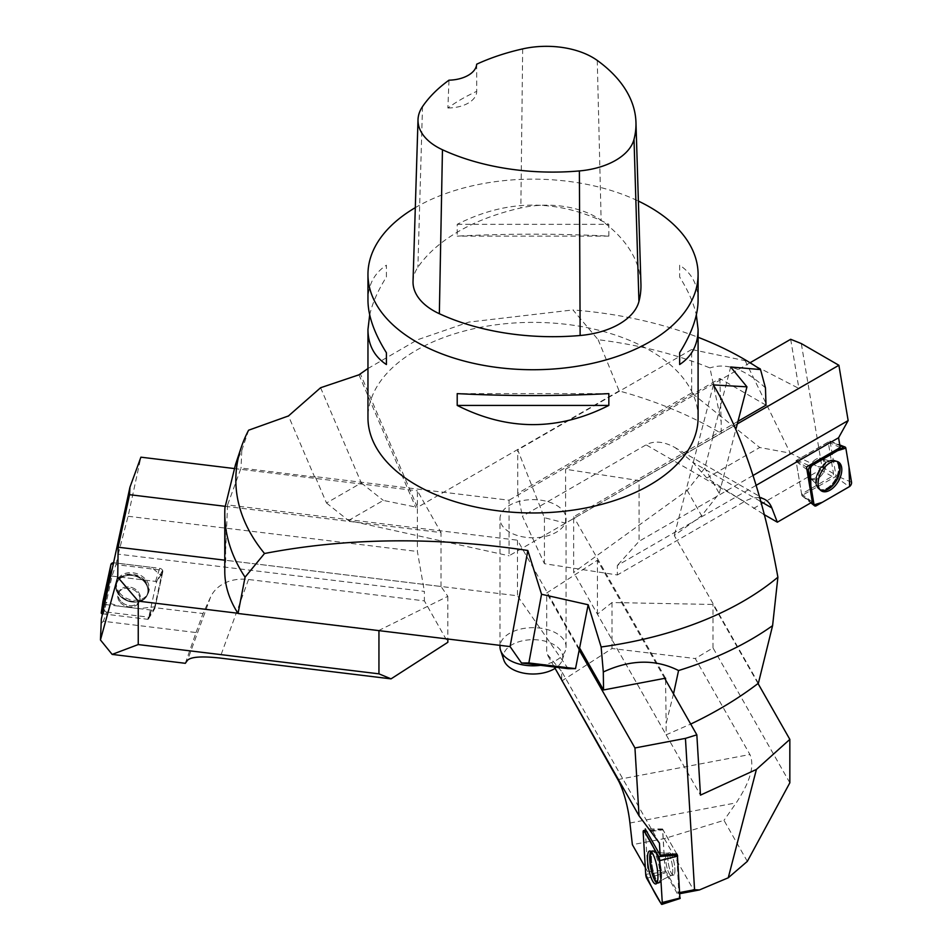 <?xml version="1.0" encoding="UTF-8"?>
<svg xmlns="http://www.w3.org/2000/svg" width="952" height="952" viewBox="0 0 952 952"><rect width="100%" height="100%" fill="white"/><g stroke="black" fill="none" stroke-linecap="round" stroke-linejoin="round"><path stroke-width="0.71" stroke-dasharray="4.76 3.57" d="M415.31 207.643A165.065 95.295 180 0 1 638.375 201.074M698.09 417.678A165.065 95.295 0 0 0 649.74 350.288A165.065 95.295 0 0 0 469.86 329.63A165.065 95.295 0 0 0 367.96 417.678M369.697 314.874C372.399 303.069 377.968 290.443 386.405 276.996L386.405 265.203C374.231 273.212 368.079 284.898 367.96 300.285M698.09 300.285C697.971 284.898 691.818 273.212 679.645 265.203L679.645 276.996C688.082 290.443 693.651 303.069 696.352 314.874M608.84 236.12L608.84 224.327C558.3 198.718 507.749 198.718 457.21 224.327L457.21 236.12C507.749 233.526 558.3 233.526 608.84 236.12L457.21 236.12M413.037 281.375A70.15 40.496 180 0 1 417.88 267.298A181.57 104.827 180 0 1 520.863 207.941A70.15 40.496 180 0 1 601.14 220.364A181.57 104.827 180 0 1 640.934 284.005M476.678 64.201L476.714 91.356A177.441 102.447 0 0 0 447.88 107.992L448.987 80.182M447.88 107.992A28.881 16.672 0 0 0 476.714 91.356M457.21 224.327L608.84 224.327M679.645 265.203L679.645 276.996M608.84 393.628L457.21 393.628M386.405 276.996L386.405 265.203M598.142 339.709L619.133 390.939C656.368 401.161 690.378 415.286 721.176 433.338L721.176 421.807L709.954 367.924A308.246 177.965 0 0 0 598.142 339.709L572.949 309.935A297.191 171.586 0 0 1 698.09 337.282M673.516 693.877L666.138 723.306L666.138 734.825L690.712 724.067M224.946 507.666L225.731 560.288L224.779 571.557M765.467 387.892C744.976 369.09 726.471 362.426 709.954 367.924M248.591 430.221L241.772 450.57L235.56 464.362M367.96 368.519L417.416 339.805L468.86 322.097L572.949 309.935M320.598 387.738L361.296 482.926L326.5 503.013L315.219 476.631L509.046 500.216L509.046 555.801L721.176 433.338M326.5 503.013L348.515 520.506L509.046 555.801M315.219 476.631L314.588 477L288.48 415.941M579.209 648.621L517.46 540.189L517.46 595.785L225.731 560.288M568.142 668.685L517.46 595.785M737.978 421.331L573.651 516.817L573.651 572.414L666.138 734.825M713.048 436.337L704.813 468.039L687.201 490.411L573.651 572.414M687.201 490.411L701.636 515.758L719.248 493.386L704.813 468.039M556.385 505.226A33.034 19.076 180 0 1 566.059 518.709A33.034 19.076 180 0 1 533.025 537.785A33.034 19.076 180 0 1 499.99 518.709A33.034 19.076 180 0 1 520.387 501.085A33.034 19.076 180 0 1 556.385 505.226M314.588 477L241.035 468.051L227.576 504.929L517.46 540.189M765.991 405.159L719.843 378.515L509.046 500.216M665.543 678.193L573.651 516.817M719.843 378.515L721.176 421.807M619.133 390.939L417.44 507.392L360.427 374.053M348.515 520.506L383.311 500.419L417.44 507.392M665.567 679.918L666.138 723.306M758.387 683.238L674.266 535.524L701.636 515.758M713.429 384.917L674.266 535.524M712.786 435.873L730.696 366.984M719.248 493.386L736.17 428.305M227.576 504.929L225.731 548.768M241.772 450.57L241.035 468.051M361.296 482.926L383.311 500.419M503.846 660.105A29.726 17.16 180 0 1 519.09 641.696A29.726 17.16 180 0 1 554.04 644.718A29.726 17.16 180 0 1 562.204 660.105A29.726 17.16 180 0 1 555.075 668.363M540.522 665.317A33.034 19.076 0 0 0 565.464 650.359A33.034 19.076 0 0 0 566.059 646.741A33.034 19.076 0 0 0 556.385 633.258A33.034 19.076 0 0 0 520.387 629.129A33.034 19.076 0 0 0 499.99 646.741M755.852 485.508L617.348 565.476L617.348 574.972L544.425 563.691L522.41 516.258L646.099 444.834C654.238 440.443 663.961 441.407 675.277 447.726L692.723 462.255L706.848 478.023L763.611 514.27M759.279 497.717A41.269 23.824 120 0 0 744.416 501.597L617.348 574.972M840.211 447.535L828.204 442.037L833.488 473.608A2.059 1.19 -60 0 1 832.06 476.416L801.596 494.005L812.342 501.978M753.532 508.451L820.541 469.764L817.78 466.575L790.279 453.152L759.72 447.5L706.848 478.023M833.488 473.608L821.969 466.968L801.31 343.565M821.969 466.968L817.78 466.575M691.664 349.503L517.721 449.927L544.425 517.709L565.595 523.16L798.906 388.452L745.178 360.701L691.664 349.503L691.664 392.926L759.72 447.5M745.178 360.701L790.279 453.152M691.664 392.926L517.721 493.35L522.41 516.258M517.721 493.35L517.721 449.927M790.684 339.293L798.906 388.452M750.057 362.748L565.595 469.253L639.089 480.617L639.089 541.271L617.348 565.476M565.595 523.16L565.595 469.253M737.312 423.914L639.089 480.617M752.913 475.56L639.089 541.271M544.425 517.709L544.425 563.691M820.434 490.149A16.6 9.591 -60 0 1 819.636 489.685A16.6 9.591 -60 0 1 819.339 472.037A16.6 9.591 -60 0 1 836.213 460.958A16.6 9.591 -60 0 1 837.022 461.422M828.204 442.037L796.015 460.625L801.596 494.005M796.015 460.625L806.487 467.004M822.207 470.883A11.353 6.557 -60 0 1 810.39 478.297A11.353 6.557 -60 0 1 810.39 465.195A11.353 6.557 -60 0 1 821.731 458.638A11.353 6.557 -60 0 1 822.207 470.883A11.353 6.557 120 0 0 821.731 458.638A11.353 6.557 120 0 0 810.39 465.195A11.353 6.557 120 0 0 810.39 478.297A11.353 6.557 120 0 0 822.207 470.883M801.858 495.516L796.134 461.375L796.741 460.197L830.049 441.133L835.975 475.572L835.38 476.738L801.858 495.516L811.187 502.644M645.337 830.442L647.836 871.853L645.289 867.367M659.427 843.115L561.704 671.529L561.704 679.99M661.259 903.864L679.93 898.355L665.115 871.758L662.699 829.382L676.753 853.932L678.836 893.868L665.008 869.902L647.836 871.853M747.332 861.37L723.984 820.362L664.341 838.617L632.366 844.686M664.341 838.617L693.937 890.596L698.006 890.239M789.839 782.806L713 647.895L695.281 658.558L749.914 754.508C754.793 765.658 750.236 781.77 736.241 802.833L723.984 820.362M758.03 683.524L713 604.46L612.017 602.533L597.416 614.147L700.47 795.122M713 647.895L713 604.46M561.704 681.013L612.017 648.514L695.281 658.558M664.686 678.359L597.416 560.24L546.698 592.989L546.698 653.643L561.704 671.529M597.416 614.147L597.416 560.24M579.006 649.728L546.698 592.989M554.302 666.995L546.698 653.643M612.017 602.533L612.017 648.514M650.882 851.433A16.6 4.236 79.3 0 1 650.93 851.374A16.6 4.236 79.3 0 1 651.882 850.743A16.6 4.236 79.3 0 1 659.058 866.284A16.6 4.236 79.3 0 1 658.07 883.361A16.6 4.236 79.3 0 1 656.892 883.087M676.753 853.932L662.532 828.966L665.008 869.902M662.532 828.966L645.254 828.954M674.111 874.662A11.353 2.892 79.3 0 1 673.504 875.09A11.353 2.892 79.3 0 1 668.542 864.476A11.353 2.892 79.3 0 1 669.28 852.79A11.353 2.892 79.3 0 1 673.968 862.107A11.353 2.892 79.3 0 1 674.111 874.662A11.353 2.892 -100.7 0 0 673.968 862.107A11.353 2.892 -100.7 0 0 669.28 852.79A11.353 2.892 -100.7 0 0 668.542 864.476A11.353 2.892 -100.7 0 0 673.504 875.09A11.353 2.892 -100.7 0 0 674.111 874.662M185.319 663.306L196.052 632.544L103.34 621.263L106.695 612.065A2.059 1.654 -159.9 0 1 104.708 609.851L112.027 576.103L115.977 564.596L162.637 570.284L154.533 607.638L202.99 613.54L210.594 597.047A41.269 32.963 20.1 0 1 248.531 579.494L424.378 600.879L447.833 642.314M115.977 564.596L118.238 554.147L424.378 591.394L424.378 600.879M106.695 612.065L148.833 617.193L154.533 607.638M196.052 632.544L202.99 613.54M118.238 554.147L128.092 516.27L140.908 457.174M103.34 621.263L100.864 623.643M237.905 613.255L378.944 630.414L447.833 596.333L441.026 586.491L224.779 560.181M225.219 506.321L441.026 532.573L417.392 490.815L417.392 551.47L424.378 591.394M441.026 586.491L441.026 532.573M234.24 468.539L417.392 490.815M128.092 516.27L417.392 551.47M447.833 596.333L447.833 639.018M144.859 580.565A16.6 13.268 -159.9 0 0 128.33 574.151A16.6 13.268 -159.9 0 0 116.453 583.255A16.6 13.268 -159.9 0 0 132.411 601.319A16.6 13.268 -159.9 0 0 147.524 594.595A16.6 13.268 -159.9 0 0 144.859 580.565M112.027 576.103L156.568 581.529L148.833 617.193M156.568 581.529L162.637 570.284M120.321 602.497A11.353 9.068 -159.9 0 0 131.114 606.924A11.353 9.068 -159.9 0 0 139.492 601.462A11.353 9.068 -159.9 0 0 131.935 589.062A11.353 9.068 -159.9 0 0 118.167 593.679A11.353 9.068 -159.9 0 0 120.321 602.497A11.353 9.068 20.1 0 1 118.167 593.679A11.353 9.068 20.1 0 1 131.935 589.062A11.353 9.068 20.1 0 1 139.492 601.462A11.353 9.068 20.1 0 1 131.114 606.924A11.353 9.068 20.1 0 1 120.321 602.497M102.483 613.79L147.655 619.288A0.857 0.69 -159.9 0 0 148.488 618.812L156.402 582.327A0.857 0.69 -159.9 0 0 155.569 581.398L110.694 575.948M162.78 571.855L154.867 608.328A3.272 2.618 20.1 0 1 154.593 608.994A3.272 2.618 20.1 0 1 151.713 610.161L106.148 604.615A3.272 2.618 20.1 0 1 102.947 601.378L120 606.305L139.063 608.614L155.2 606.769L161.816 576.257L151.642 567.356L113.55 562.763A3.272 2.618 20.1 0 1 114.061 562.787L159.615 568.332A3.272 2.618 20.1 0 1 162.78 571.855L156.402 582.327M120.321 593.739A16.767 13.399 20.1 0 1 116.775 581.922A16.767 13.399 20.1 0 1 128.77 572.723A16.767 13.399 20.1 0 1 145.454 579.197A16.767 13.399 20.1 0 1 148.131 593.37A16.767 13.399 20.1 0 1 120.321 593.739M597.261 60.428L601.14 220.364M422.51 106.612L417.88 267.298M522.672 48.897L520.863 207.941M358.987 374.802L415.762 507.547M820.541 469.764L832.06 476.416M760.22 501.228L692.723 462.255M744.416 501.597L646.099 444.834M818.661 471.645A16.529 9.544 120 0 0 818.958 489.209A16.529 9.544 120 0 0 835.892 479.915A16.529 9.544 120 0 0 835.463 460.613A16.529 9.544 120 0 0 818.661 471.645A16.529 9.544 -60 0 1 835.463 460.613A16.529 9.544 -60 0 1 835.892 479.915A16.529 9.544 -60 0 1 818.958 489.209A16.529 9.544 -60 0 1 818.661 471.645M818.315 471.407A16.244 9.377 -60 0 1 828.74 460.78A16.244 9.377 -60 0 1 838.593 468.86A16.244 9.377 -60 0 1 827.657 487.793A16.244 9.377 -60 0 1 815.745 483.295A16.244 9.377 -60 0 1 818.315 471.407A16.244 9.377 120 0 0 815.745 483.295A16.244 9.377 120 0 0 827.657 487.793A16.244 9.377 120 0 0 838.593 468.86A16.244 9.377 120 0 0 828.74 460.78A16.244 9.377 120 0 0 818.315 471.407M823.825 471.811A11.353 6.557 120 0 0 823.349 459.578A11.353 6.557 120 0 0 811.532 467.004A11.353 6.557 120 0 0 812.008 479.237A11.353 6.557 120 0 0 823.825 471.811A11.353 6.557 -60 0 1 812.008 479.237A11.353 6.557 -60 0 1 811.532 467.004A11.353 6.557 -60 0 1 823.349 459.578A11.353 6.557 -60 0 1 823.825 471.811M806.927 469.622L796.134 461.375M835.38 476.738L849.279 486.734M816.352 505.738L802.453 495.754M830.263 441.43L845.84 448.142M851.552 482.283L835.975 475.572M796.741 460.197L809.01 465.552M839.902 445.655L829.668 441.192M693.937 890.596L678.455 893.523M679.085 892.667L679.859 892.524M629.938 823.016L736.241 802.833M617.836 779.569L749.914 754.508M651.906 851.266A16.529 4.213 -100.7 0 0 652.132 869.7A16.529 4.213 -100.7 0 0 659.022 883.111A16.529 4.213 -100.7 0 0 659.998 866.094A16.529 4.213 -100.7 0 0 652.858 850.624A16.529 4.213 -100.7 0 0 651.906 851.266A16.529 4.213 79.3 0 1 652.858 850.624A16.529 4.213 79.3 0 1 659.998 866.094A16.529 4.213 79.3 0 1 659.022 883.111A16.529 4.213 79.3 0 1 652.132 869.7A16.529 4.213 79.3 0 1 651.906 851.266M652.656 851.409A16.244 4.141 79.3 0 1 654.5 851.028A16.244 4.141 79.3 0 1 660.605 865.987A16.244 4.141 79.3 0 1 660.402 882.135A16.244 4.141 79.3 0 1 653.262 871.139A16.244 4.141 79.3 0 1 652.656 851.409A16.244 4.141 -100.7 0 0 653.262 871.139A16.244 4.141 -100.7 0 0 660.402 882.135A16.244 4.141 -100.7 0 0 660.605 865.987A16.244 4.141 -100.7 0 0 654.5 851.028A16.244 4.141 -100.7 0 0 652.656 851.409M671.933 875.078A11.353 2.892 -100.7 0 0 671.791 862.524A11.353 2.892 -100.7 0 0 667.102 853.206A11.353 2.892 -100.7 0 0 666.495 853.623A11.353 2.892 -100.7 0 0 666.638 866.177A11.353 2.892 -100.7 0 0 671.327 875.495A11.353 2.892 -100.7 0 0 671.933 875.078A11.353 2.892 79.3 0 1 671.327 875.495A11.353 2.892 79.3 0 1 666.638 866.177A11.353 2.892 79.3 0 1 666.495 853.623A11.353 2.892 79.3 0 1 667.102 853.206A11.353 2.892 79.3 0 1 671.791 862.524A11.353 2.892 79.3 0 1 671.933 875.078M643.183 832.464L662.592 829.882M665.115 871.758L645.706 874.341M646.717 878.327L665.377 872.806M662.854 829.525L646.36 830.918M104.708 609.851L101.352 619.05M210.594 597.047L187.52 660.248M248.531 579.494L219.864 658.034M144.597 581.172A16.529 13.209 20.1 0 1 147.251 595.131A16.529 13.209 20.1 0 1 127.675 600.748A16.529 13.209 20.1 0 1 116.311 583.85A16.529 13.209 20.1 0 1 128.139 574.77A16.529 13.209 20.1 0 1 144.597 581.172A16.529 13.209 -159.9 0 0 128.139 574.77A16.529 13.209 -159.9 0 0 116.311 583.85A16.529 13.209 -159.9 0 0 127.675 600.748A16.529 13.209 -159.9 0 0 147.251 595.131A16.529 13.209 -159.9 0 0 144.597 581.172M144.228 581.696A16.244 12.983 -159.9 0 0 117.12 582.386A16.244 12.983 -159.9 0 0 134.815 602.14A16.244 12.983 -159.9 0 0 144.228 581.696A16.244 12.983 20.1 0 1 134.815 602.14A16.244 12.983 20.1 0 1 117.12 582.386A16.244 12.983 20.1 0 1 144.228 581.696M120.797 601.2A11.353 9.068 20.1 0 1 118.643 592.394A11.353 9.068 20.1 0 1 127.021 586.932A11.353 9.068 20.1 0 1 137.814 591.359A11.353 9.068 20.1 0 1 139.968 600.177A11.353 9.068 20.1 0 1 131.59 605.627A11.353 9.068 20.1 0 1 120.797 601.2A11.353 9.068 -159.9 0 0 131.59 605.627A11.353 9.068 -159.9 0 0 139.968 600.177A11.353 9.068 -159.9 0 0 137.814 591.359A11.353 9.068 -159.9 0 0 127.021 586.932A11.353 9.068 -159.9 0 0 118.643 592.394A11.353 9.068 -159.9 0 0 120.797 601.2M148.488 618.812L154.867 608.328M102.09 613.742L106.148 604.615M151.713 610.161L147.655 619.288M155.569 581.398L159.615 568.332M114.061 562.787L112.372 568.237M566.059 646.741L566.059 518.709M499.99 645.361L499.99 518.709M562.204 660.105L565.464 650.359M765.051 499.562L675.277 447.726M821.171 490.756L818.958 489.209L815.745 483.295L819.636 489.685M837.915 461.756L835.463 460.613L828.74 460.78L836.213 460.958M828.894 460.732L821.731 458.638L828.894 460.732M815.769 483.449L810.39 478.297L815.769 483.449M830.049 441.133L839.783 444.941M801.989 495.766L810.854 502.834M679.93 893.666L678.836 893.868M649.669 850.993L654.5 851.028C653.846 852.088 658.046 852.802 667.102 853.206L669.28 852.79L667.102 853.206C658.046 852.802 653.846 852.088 654.5 851.028L651.882 850.743M655.928 883.932L660.402 882.135C659.415 881.397 663.056 879.184 671.327 875.495L673.504 875.09L671.327 875.495C663.056 879.184 659.415 881.397 660.402 882.135L658.07 883.361M662.699 829.382L646.075 830.406M148.131 593.37L147.251 595.131C141.063 609.697 111.658 598.963 116.311 583.85C111.658 598.963 141.063 609.697 147.251 595.131L147.524 594.595M116.775 581.922L116.453 583.255M118.643 592.394L118.643 592.37C120.416 592.465 113.776 593.167 128.068 601.057C141.515 603.52 138.349 599.867 139.968 600.153L139.968 600.177C138.349 599.867 141.515 603.52 128.068 601.057C113.776 593.167 120.416 592.465 118.643 592.37L118.167 593.679L118.643 592.394M148.417 618.978L154.593 608.994"/><path stroke-width="1.43" d="M638.375 201.074A165.065 95.295 180 0 1 649.74 207.048A165.065 95.295 180 0 1 698.09 274.438A165.065 95.295 180 0 1 533.025 369.733A165.065 95.295 180 0 1 367.96 274.438A165.065 95.295 180 0 1 415.31 207.643M367.96 274.438L367.96 300.285C368.079 315.778 374.231 333.26 386.405 352.74L386.405 364.533C374.231 356.536 368.079 344.838 367.96 329.463L367.96 417.678A165.065 95.295 0 0 0 416.31 485.068A165.065 95.295 0 0 0 596.19 505.714A165.065 95.295 0 0 0 698.09 417.678L698.09 329.463C697.971 344.838 691.818 356.536 679.645 364.533L679.645 352.74C691.818 333.26 697.971 315.778 698.09 300.285L698.09 274.438M367.96 329.463L369.697 314.874M696.352 314.874L698.09 329.463M457.21 405.421L457.21 393.628C507.749 396.21 558.3 396.21 608.84 393.628L608.84 405.421C558.3 431.018 507.749 431.018 457.21 405.421L608.84 405.421M635.96 122.332L640.934 284.005A181.57 104.827 180 0 1 638.935 301.486A70.15 40.496 180 0 1 580.137 335.497A181.57 104.827 180 0 1 439.348 313.72A70.15 40.496 180 0 1 413.037 281.375L418.011 119.702A65.176 37.628 180 0 1 422.51 106.612A176.596 101.959 180 0 1 448.987 80.182A28.881 16.672 180 0 0 476.678 64.201A176.596 101.959 180 0 1 522.672 48.897A65.176 37.628 180 0 1 597.261 60.428A176.596 101.959 180 0 1 635.96 122.332A176.596 101.959 180 0 1 634.008 139.337A65.176 37.628 180 0 1 579.387 170.932A176.596 101.959 180 0 1 442.454 149.75A65.176 37.628 180 0 1 418.011 119.702M679.645 352.74L679.645 364.533M386.405 364.533L386.405 352.74M588.169 604.758L575.508 668.637L528.86 662.961L541.545 594.274L588.169 604.758L601.128 646.979L603.306 671.981C630.498 659.427 655.571 658.939 678.562 670.541A308.246 177.965 0 0 0 772.596 625.642L758.387 683.238C738.395 698.53 715.833 712.132 690.712 724.067M678.562 670.541L673.516 693.877M245.069 577.162L238.048 613.493C229.242 599.712 224.815 585.73 224.779 571.557L224.779 513.663A308.246 177.965 0 0 0 245.069 577.162L264.513 553.505A297.191 171.586 0 0 1 241.213 447.452L235.56 464.362L224.946 507.666A308.246 177.965 0 0 0 224.779 513.663M736.17 428.305L746.951 386.833L730.696 366.984L760.529 369.566A297.191 171.586 0 0 0 743.167 358.642A297.191 171.586 0 0 0 698.09 337.282M760.529 369.566L765.467 387.892L765.991 405.159L737.978 421.331M601.128 646.979A297.191 171.586 0 0 0 777.891 577.198L772.596 625.642M367.96 368.519L358.987 374.802L320.598 387.738L288.48 415.941L248.591 430.221A297.191 171.586 0 0 0 241.213 447.452M541.545 594.274L527.824 550.482C434.707 536.666 346.933 537.678 264.513 553.505M746.951 386.833L713.429 384.917C742.084 433.6 763.575 497.694 777.891 577.198M575.508 668.637L568.142 668.685L521.506 663.008L510.082 646.587L238.048 613.493M580.054 648.728L603.544 689.962L665.543 678.193L665.567 679.918M603.306 671.981L603.544 689.962M527.824 550.482L510.082 646.587M528.86 662.961L521.506 663.008M555.075 668.363A29.726 17.16 180 0 1 525.04 673.385A29.726 17.16 180 0 1 503.846 660.105L500.585 650.359A33.034 19.076 0 0 0 540.522 665.317M499.99 645.361L499.99 646.741A33.034 19.076 0 0 0 500.585 650.359M755.852 485.508L838.581 437.753L840.211 447.535L806.487 467.004L812.342 501.978L777.332 522.196L771.834 507.94A41.269 23.824 120 0 0 765.051 499.562A41.269 23.824 120 0 0 759.279 497.717M763.611 514.27L777.332 522.196M838.581 437.753L848.149 420.57L838.89 365.27L801.31 343.565L790.684 339.293L750.057 362.748M838.89 365.27L737.312 423.914M848.149 420.57L752.913 475.56M837.022 461.422A16.6 9.591 -60 0 1 839.069 474.846A16.6 9.591 -60 0 1 828.335 489.114A16.6 9.591 -60 0 1 820.434 490.149M808.355 470.704L814.067 504.846A3.272 1.892 120 0 0 814.579 505.81A3.272 1.892 120 0 0 816.352 505.738L849.279 486.734A3.272 1.892 120 0 0 851.552 482.283L845.84 448.142A3.272 1.892 120 0 0 845.043 447.012A3.272 1.892 120 0 0 843.555 447.25L810.628 466.254A3.272 1.892 120 0 0 808.355 470.704L806.927 469.622M839.033 480.046A16.767 9.675 120 0 0 837.915 461.756A16.767 9.675 120 0 0 820.874 472.942A16.767 9.675 120 0 0 821.171 490.756A16.767 9.675 120 0 0 839.033 480.046M658.736 856.633L644.183 831.096A3.272 0.833 -100.7 0 0 643.6 830.549A3.272 0.833 -100.7 0 0 643.183 832.464L645.706 874.341A3.272 0.833 -100.7 0 0 646.717 878.327L661.259 903.864A3.272 0.833 -100.7 0 0 661.89 904.4A3.272 0.833 -100.7 0 0 662.259 902.496L659.736 860.62A3.272 0.833 -100.7 0 0 658.736 856.633L677.396 855.063L676.753 853.932L660.141 855.122L645.254 828.954L645.337 830.442M660.141 855.122L659.427 843.115L639.042 815.793L634.948 747.963L685.44 738.383L696.84 734.825L700.47 795.122L756.412 769.442L728.256 877.792L747.332 861.37L789.839 782.806L789.839 739.383L756.412 769.442M561.704 679.99L617.836 779.569A41.269 10.52 -100.7 0 1 629.938 823.016L632.366 844.686L645.289 867.367M679.859 892.524L694.567 889.727L685.44 738.383M679.93 893.666L699.411 889.953L728.256 877.792M694.567 889.727L699.411 889.953M789.839 739.383L758.03 683.524M696.84 734.825L664.686 678.359M634.948 747.963L579.006 649.728M639.042 815.793L554.302 666.995M656.892 883.087A16.6 4.236 79.3 0 1 654.893 880.624A16.6 4.236 79.3 0 1 650.216 864.642A16.6 4.236 79.3 0 1 650.882 851.433M677.396 855.063L679.93 898.355M656.737 883.325A16.767 4.272 -100.7 0 0 656.559 864.928A16.767 4.272 -100.7 0 0 649.669 850.993A16.767 4.272 -100.7 0 0 648.705 851.635A16.767 4.272 -100.7 0 0 648.943 870.342A16.767 4.272 -100.7 0 0 655.928 883.932A16.767 4.272 -100.7 0 0 656.737 883.325M100.448 639.958L101.352 619.05L129.948 487.21L129.543 494.683L118.155 547.21L117.727 577.15L100.448 639.958L112.157 654.405L185.319 663.306L187.52 660.248C191.102 656.809 201.883 656.071 219.864 658.034L391.034 678.859L378.944 673.837L378.944 630.64M234.24 468.539L140.908 457.174L129.948 487.21M117.727 577.15L138.242 601.128L138.242 644.563L112.157 654.405M138.242 644.563L378.944 673.837M138.242 601.128L237.905 613.255M224.779 560.181L118.155 547.21M447.833 639.018L447.833 642.314L391.034 678.859M129.543 494.683L225.219 506.321M110.694 575.948L110.004 575.865A0.857 0.69 -159.9 0 0 109.171 576.341L101.257 612.814A0.857 0.69 -159.9 0 0 102.09 613.742L102.483 613.79M102.994 601.093L110.896 564.607A3.272 2.618 20.1 0 1 113.55 562.763L110.896 564.619L102.947 601.366A3.272 2.618 20.1 0 1 102.959 601.236A3.272 2.618 20.1 0 1 102.994 601.093L101.257 612.814M845.84 448.142L837.653 450.653L810.271 466.504L810.89 485.889L814.067 504.846L822.266 502.335L849.636 486.484L849.017 467.099L845.84 448.142M659.736 860.62C654.905 849.565 649.716 839.723 644.195 831.108L643.183 832.488L645.706 874.341C650.537 885.408 655.726 895.237 661.247 903.853L662.259 902.472L659.736 860.62L677.669 856.11M634.008 139.337L638.935 301.486M579.387 170.932L580.137 335.497M442.454 149.75L439.348 313.72M771.834 507.94L760.22 501.228M811.187 502.644L814.067 504.846M809.01 465.552L810.628 466.254M843.555 447.25L839.902 445.655M662.259 902.496L680.192 897.986M646.36 830.918L644.183 831.096M109.171 576.341L110.896 564.607M112.372 568.237L110.004 575.865M839.783 444.941L845.043 447.012M810.854 502.834L814.579 505.81M646.075 830.406L643.6 830.549M680.097 898.486L661.89 904.4M101.257 612.862L102.959 601.236"/></g></svg>
